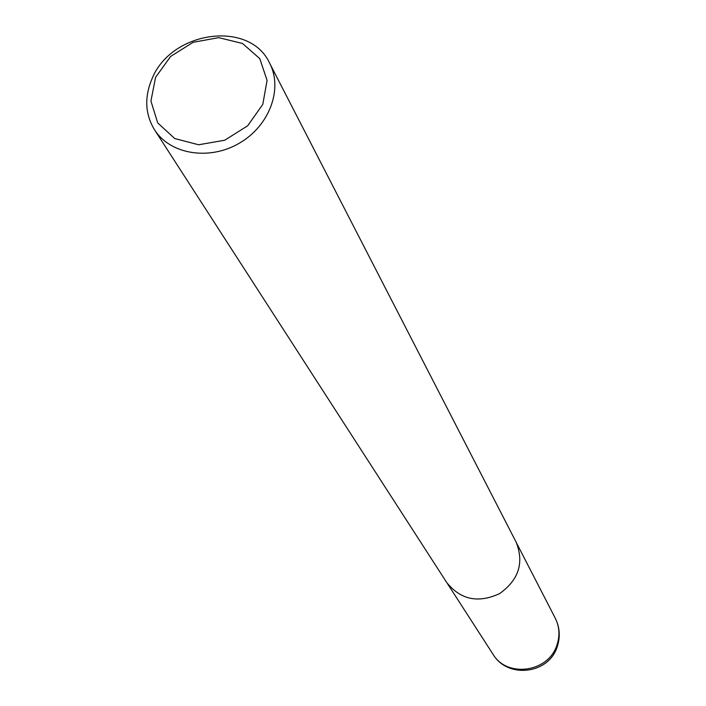 <?xml version="1.0" encoding="UTF-8"?>
<svg xmlns="http://www.w3.org/2000/svg" width="706" height="706" viewBox="0 0 706 706"><rect width="100%" height="100%" fill="white"/><g stroke="black" fill="none" stroke-linecap="round" stroke-linejoin="round"><path stroke-width="1.06" d="M155.576 77.36L170.631 56.445L193.117 42.307L218.719 37.656L242.493 43.454L259.782 58.651L267.08 80.378L262.8 104.364L247.682 125.774L224.737 140.22L198.642 144.765L174.7 138.535L157.703 122.879L150.925 101.037L155.576 77.36M151.914 79.072C170.861 30.764 249.756 19.627 269.63 63.178C283.212 88.956 269.365 126.047 239.149 143.3C209.117 160.88 170.058 154.376 154.499 129.745C145.136 114.24 144.271 97.349 151.914 79.072M269.63 63.178L516.201 542.279C524.258 562.885 518.698 580.005 499.53 593.658C478.13 603.462 460.515 599.738 446.686 582.468L154.499 129.745M555.251 618.165C559.531 626.84 560.07 635.877 556.857 645.293C548.35 672.483 506.846 678.131 492.964 654.18C507.49 679.013 548.8 674.283 557.21 646.74C560.467 636.944 559.814 627.422 555.251 618.165L516.774 543.461M447.419 583.562L492.964 654.18"/></g></svg>
